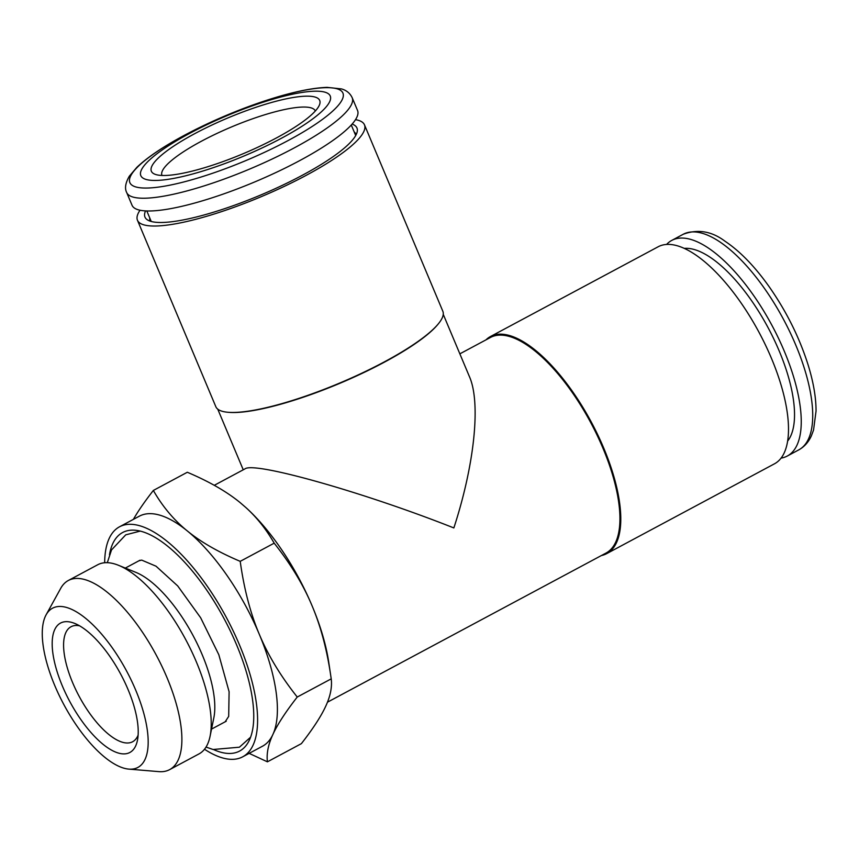 <?xml version="1.0" encoding="UTF-8"?>
<svg xmlns="http://www.w3.org/2000/svg" width="859" height="859" viewBox="0 0 859 859"><rect width="100%" height="100%" fill="white"/><g stroke="black" fill="none" stroke-linecap="round" stroke-linejoin="round"><path stroke-width="1.29" d="M781.035 458.126A122.311 48.179 -118.2 0 0 787.252 456.054A122.311 48.179 -118.2 0 0 772.005 325.475A122.311 48.179 -118.2 0 0 671.802 240.391A122.311 48.179 -118.2 0 0 666.627 244.407M787.574 441.15A110.897 43.691 -118.2 0 0 768.043 327.601A110.897 43.691 -118.2 0 0 684.387 248.38M357.548 110.467A122.311 26.049 157.2 0 1 254.887 181.872A122.311 26.049 157.2 0 1 132.039 205.258L126.67 192.491A122.311 26.049 157.2 0 0 249.518 169.116A122.311 26.049 157.2 0 0 352.179 97.701L357.548 110.467M189.581 133.413A102.736 21.883 157.2 0 1 330.608 98.431A102.736 21.883 157.2 0 1 186.403 175.623A102.736 21.883 157.2 0 1 189.581 133.413M276.373 137.966A91.322 19.456 157.2 0 1 155.007 174.27A91.322 19.456 157.2 0 1 227.989 117.898A91.322 19.456 157.2 0 1 319.333 105.195A91.322 19.456 157.2 0 1 276.373 137.966M161.975 175.461A83.173 17.717 157.2 0 1 161.943 175.397A83.173 17.717 157.2 0 1 201.425 141.22A83.173 17.717 157.2 0 1 315.285 110.94A83.173 17.717 157.2 0 1 315.317 111.004M354.219 132.018A111.713 23.794 157.2 0 1 356.088 134.348A111.713 23.794 157.2 0 1 356.184 134.605M150.239 221.182A111.713 23.794 157.2 0 1 150.121 220.924A111.713 23.794 157.2 0 1 149.767 217.961M352.136 124.072A114.966 24.492 157.2 0 1 357.301 131.191A114.966 24.492 157.2 0 1 260.46 195.122A114.966 24.492 157.2 0 1 147.018 219.593A114.966 24.492 157.2 0 1 145.547 210.906M355.508 119.648A123.127 26.232 157.2 0 1 364.474 124.834A123.127 26.232 157.2 0 1 261.125 196.722A123.127 26.232 157.2 0 1 137.461 220.258A123.127 26.232 157.2 0 1 140.028 210.23M137.461 220.258L215.824 406.683A123.127 26.232 -22.8 0 0 228.065 412.277A123.127 26.232 -22.8 0 0 384.392 361.854A123.127 26.232 -22.8 0 0 438.273 323.918A123.127 26.232 -22.8 0 0 442.836 311.259L364.474 124.834M228.065 412.277L228.913 412.352A122.311 26.049 -22.8 0 0 339.606 383.415A122.311 26.049 -22.8 0 0 437.725 324.573L438.273 323.918M214.278 485.314L245.019 468.853C254.361 461.337 364.334 492.454 453.853 527.941C474.522 464.644 480.922 402.903 469.529 376.865L443.255 314.351M459.855 353.844L490.489 337.447A122.311 48.179 61.8 0 1 590.691 422.542A122.311 48.179 61.8 0 1 605.939 553.11L327.462 702.19M606.701 553.625L774.421 463.839A123.127 48.501 -118.2 0 0 759.066 332.401A123.127 48.501 -118.2 0 0 658.198 246.748L490.478 336.524A123.127 48.501 61.8 0 1 591.357 422.188A123.127 48.501 61.8 0 1 606.701 553.625A123.127 48.501 61.8 0 1 601.407 555.537M485.958 339.874A123.127 48.501 61.8 0 1 490.478 336.524M104.669 562.752A130.461 51.39 61.8 0 1 119.541 526.782A130.461 51.39 61.8 0 1 239.457 644.862A130.461 51.39 61.8 0 1 242.689 756.822A130.461 51.39 61.8 0 1 204.506 749.252M242.689 756.822L262.51 746.213A130.461 51.39 -118.2 0 0 272.883 734.488A130.461 51.39 -118.2 0 0 259.278 634.253A130.461 51.39 -118.2 0 0 187.326 530.948A130.461 51.39 -118.2 0 0 139.362 516.173L119.541 526.782M213.837 749.692A123.943 48.823 -118.2 0 0 248.434 741.972A123.943 48.823 -118.2 0 0 236.536 644.712A123.943 48.823 -118.2 0 0 135.088 530.228A123.943 48.823 -118.2 0 0 109.48 554.731M210.079 736.238L213.827 717.877A91.322 35.981 -118.2 0 0 202.133 654.558A91.322 35.981 -118.2 0 0 135.937 572.395L118.585 565.329A107.278 42.263 61.8 0 1 196.335 661.849A107.278 42.263 61.8 0 1 210.079 736.238A107.278 42.263 61.8 0 1 198.987 753.912L169.631 769.632A107.278 42.263 61.8 0 1 158.84 771.629L128.764 769.106A90.335 35.584 -118.2 0 0 135.615 689.906A90.335 35.584 -118.2 0 0 46.139 614.776A90.335 35.584 -118.2 0 0 54.815 685.665A90.335 35.584 -118.2 0 0 128.764 769.106M46.139 614.776L60.721 588.34A107.278 42.263 61.8 0 1 68.366 580.469L97.722 564.75A107.278 42.263 61.8 0 1 118.585 565.329M68.366 580.469A107.278 42.263 61.8 0 1 166.979 677.568A107.278 42.263 61.8 0 1 169.631 769.632M62.396 686.062A73.391 28.905 61.8 0 1 74.851 623.484A73.391 28.905 61.8 0 1 120.7 674.143A73.391 28.905 61.8 0 1 137.429 740.394A73.391 28.905 61.8 0 1 106.087 746.643A73.391 28.905 61.8 0 1 62.396 686.062M79.565 625.803A65.23 25.695 -118.2 0 0 71.039 626.737A65.23 25.695 -118.2 0 0 72.65 682.712A65.23 25.695 -118.2 0 0 132.608 741.757A65.23 25.695 -118.2 0 0 138.106 735.175M133.392 519.362C138.031 511.202 144.677 501.57 153.342 490.446C162.523 506.52 173.862 520.017 187.326 530.948C200.705 541.932 218.326 552.069 240.209 561.346C244.063 589.006 250.42 613.305 259.278 634.253C268.051 655.245 280.7 676.173 297.246 697.036L331.22 678.846L328.686 661.945A130.461 51.39 -118.2 0 0 312.139 605.949A130.461 51.39 -118.2 0 0 246.179 507.819A130.461 51.39 -118.2 0 0 246.061 507.723M297.246 697.036C285.564 712.014 277.446 724.502 272.883 734.488C268.233 744.517 266.408 753.633 267.417 761.826L301.391 743.636C313.063 728.657 321.18 716.17 325.744 706.184C330.404 696.155 332.229 687.039 331.22 678.846M267.417 761.826L249.131 753.364M240.209 561.346L274.182 543.167C266.247 529.327 256.841 517.483 245.964 507.626L240.187 502.655C226.808 491.67 209.188 481.545 187.316 472.257L153.342 490.446M330.618 674.766C326.742 648.867 320.579 625.932 312.139 605.949C303.377 584.958 290.718 564.03 274.182 543.167M787.252 456.054L798.73 449.901A122.311 48.179 -118.2 0 0 783.483 319.333A122.311 48.179 -118.2 0 0 683.281 234.239L671.802 240.391M184.696 135.153A115.568 24.621 157.2 0 1 343.332 95.8A115.568 24.621 157.2 0 1 181.12 182.634A115.568 24.621 157.2 0 1 184.696 135.153M250.592 737.194L239.403 747.201L213.086 749.499L206.031 747.072M138.954 560.777L141.703 560.111L156.048 566.21L177.716 585.935L200.652 617.761L218.82 654.719L229.106 691.731L228.687 716.406L225.165 721.807M107.311 562.688L111.52 549.932L125.725 534.846L140.253 531.087M798.73 449.901C804.282 446.83 808.48 442.181 811.336 435.942L813.537 430.069L816.05 411.074C816.061 397.47 813.43 382.148 808.169 365.086C799.461 337.555 786.457 311.42 769.138 286.67C754.782 266.462 740.093 251.333 725.103 241.293C711.789 231.221 697.852 228.87 683.281 234.239M352.179 97.701C350.053 93.255 346.51 90.335 341.549 88.928L327.139 87.371C314.136 87.801 297.504 91 277.253 96.992C245.524 106.58 214.61 119.326 184.524 135.228C163.253 146.631 147.361 157.337 136.86 167.333L129.333 176.192C125.435 182.924 124.555 188.357 126.67 192.491M146.825 210.96L151.238 221.482M351.277 125.017L355.701 135.529M217.746 409.142L243.247 469.809M211.529 729.098L226.207 721.249M125.328 568.078L139.974 560.229"/></g></svg>
